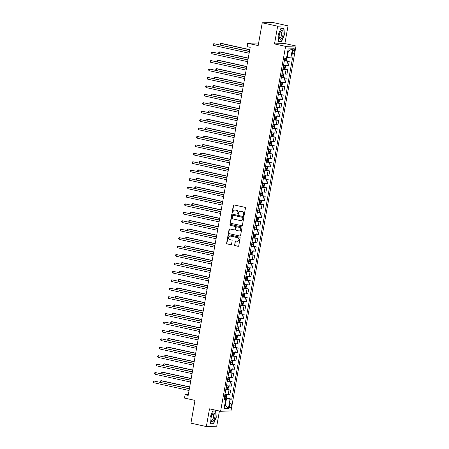 <?xml version="1.0" encoding="UTF-8"?>
<svg xmlns="http://www.w3.org/2000/svg" width="449" height="449" viewBox="0 0 449 449"><rect width="100%" height="100%" fill="white"/><g stroke="black" fill="none" stroke-linecap="round" stroke-linejoin="round"><path stroke-width="0.67" d="M243.689 215.537A0.471 0.432 -92 0 0 244.194 215.166L245.451 208.128A0.673 0.617 -92 0 0 244.963 207.337L234.069 204.935A0.673 0.617 -92 0 0 233.345 205.462L232.094 212.5A0.471 0.432 -92 0 0 232.531 213.062A0.471 0.432 -92 0 0 232.936 212.686L233.098 211.776A2.161 1.976 -92 0 1 235.416 210.081L236.326 210.284A2.161 1.976 -92 0 1 237.88 212.826L237.717 213.741A0.471 0.432 -92 0 0 238.161 214.302A0.471 0.432 -92 0 0 238.565 213.926L238.728 213.017A2.161 1.976 -92 0 1 241.046 211.322L241.949 211.524A2.161 1.976 -92 0 1 243.51 214.066L243.347 214.981A0.471 0.432 -92 0 0 243.689 215.537M231.246 405.559A2.2 0.876 102.4 0 0 230.82 403.438A2.2 0.876 102.4 0 0 229.45 405.621A2.2 0.876 102.4 0 0 229.871 407.737A2.2 0.876 102.4 0 0 231.246 405.559M234.479 244.834A0.673 0.617 -92 0 0 234.967 245.625L238.021 246.299A0.673 0.617 -92 0 0 238.745 245.771L240.136 237.959A0.673 0.617 -92 0 0 239.648 237.162L228.754 234.765A0.673 0.617 -92 0 0 228.03 235.293L226.638 243.105A0.673 0.617 -92 0 0 227.127 243.902L230.82 244.711A0.673 0.617 -92 0 0 231.544 244.183L232.139 240.844A0.673 0.617 -92 0 0 231.65 240.047L229.821 239.643A1.807 1.65 -92 0 1 230.073 236.067A1.807 1.65 -92 0 1 230.449 236.101L237.622 237.678A1.807 1.65 -92 0 1 237.369 241.259A1.807 1.65 -92 0 1 236.993 241.22L235.798 240.961A0.673 0.617 -92 0 0 235.074 241.489L234.76 244.823A0.673 0.617 -92 0 0 235.248 245.62L238.301 246.288A0.673 0.617 -92 0 0 238.301 246.293M277.65 26.205L274.502 43.912L284.891 43.553L288.045 25.846L277.65 26.205L262.238 22.809L258.181 45.574L247.696 43.267L247.096 46.64L250.183 47.319L188.182 395.384L185.1 394.705L184.494 398.078L194.978 400.39L190.926 423.154L206.344 426.55L216.732 426.191L219.432 411.031M274.502 43.912L285.598 46.359L220.594 411.29L209.498 408.843L206.344 426.55M241.691 225.707A0.673 0.617 -92 0 0 242.415 225.179L243.807 217.367A0.673 0.617 -92 0 0 243.319 216.57L232.419 214.173A0.673 0.617 -92 0 0 231.701 214.701L230.309 222.513A0.673 0.617 -92 0 0 230.797 223.31L241.972 225.701L230.797 223.31M241.972 227.665L240.58 235.478A0.673 0.617 -92 0 1 239.856 236.006L228.962 233.603A0.673 0.617 -92 0 1 228.474 232.807L229.069 229.467A0.673 0.617 -92 0 1 229.793 228.934L234.21 229.91A0.673 0.617 -92 0 0 234.934 229.383L235.327 227.16A0.673 0.617 -92 0 0 234.844 226.369L230.242 225.353A0.471 0.432 -92 0 1 230.309 224.416A0.471 0.432 -92 0 1 230.404 224.427L241.483 226.868A0.673 0.617 -92 0 1 241.972 227.665M262.238 22.809L272.627 22.45L288.045 25.846M292.692 50.737L292.422 52.224A2.133 0.847 102.4 0 0 292.838 54.278A2.133 0.847 102.4 0 0 294.168 52.163L294.432 50.681A2.133 0.847 102.4 0 0 294.016 48.627A2.133 0.847 102.4 0 0 292.692 50.737M285.598 46.359L295.992 46L230.988 410.93L220.594 411.29M292.479 48.801L290.857 57.91L287.265 57.405L288.404 50.995L292.479 48.801L288.151 48.952L286.529 58.061L284.829 58.117L224.034 399.436L225.729 399.38L224.158 398.746M225.796 397.859L231.757 399.172L292.552 57.848L290.857 57.91M231.757 399.172L230.056 399.228L228.434 408.337L224.107 408.483L225.729 399.38M258.635 43.025L247.696 43.267M284.891 43.553L295.992 46M188.322 394.592L185.1 394.705M288.404 50.995L287.781 51.018M287.265 57.405L286.67 57.276M224.73 405.004L225.325 405.133L226.464 398.723L224.247 398.235M224.702 405.155L225.325 405.133L228.434 408.337M285.873 60.587L289.24 61.328L284.324 60.957M283.543 65.346L288.46 65.711L289.24 61.328M284.374 69.017L287.742 69.758L282.819 69.393M282.039 73.776L286.962 74.141L287.742 69.758M282.87 77.447L286.238 78.188L281.321 77.823M280.541 82.206L285.457 82.577L286.238 78.188M281.366 85.882L284.733 86.623L279.817 86.253M279.037 90.642L283.953 91.007L284.733 86.623M279.867 94.312L283.235 95.053L278.318 94.688M277.533 99.072L282.455 99.437L283.235 95.053M278.363 102.742L281.731 103.483L276.814 103.118M276.034 107.502L280.951 107.872L281.731 103.483M276.865 111.178L280.232 111.919L275.31 111.548M274.53 115.937L279.452 116.302L280.232 111.919M275.36 119.608L278.728 120.349L273.811 119.984M273.031 124.367L277.948 124.732L278.728 120.349M273.856 128.038L277.224 128.779L272.307 128.414M271.527 132.797L276.444 133.168L277.224 128.779M272.358 136.474L275.725 137.214L270.809 136.844M270.023 141.233L274.945 141.598L275.725 137.214M270.854 144.904L274.221 145.644L269.305 145.28M268.524 149.663L273.441 150.028L274.221 145.644M269.355 153.334L272.723 154.074L267.8 153.71M267.02 158.093L271.937 158.463L272.723 154.074M267.851 161.769L271.218 162.51L266.302 162.14M265.522 166.528L270.438 166.893L271.218 162.51M266.347 170.199L269.714 170.94L264.798 170.575M264.018 174.958L268.934 175.323L269.714 170.94M264.848 178.629L268.216 179.37L263.299 179.005M262.513 183.388L267.436 183.759L268.216 179.37M263.344 187.065L266.712 187.805L261.795 187.435M261.015 191.824L265.931 192.189L266.712 187.805M261.846 195.495L265.213 196.235L260.291 195.871M259.511 200.254L264.427 200.619L265.213 196.235M260.341 203.925L263.709 204.665L258.792 204.301M258.012 208.684L262.929 209.054L263.709 204.665M258.837 212.36L262.205 213.101L257.288 212.731M256.508 217.12L261.425 217.484L262.205 213.101M257.339 220.79L260.706 221.531L255.79 221.166M255.004 225.55L259.926 225.914L260.706 221.531M255.835 229.22L259.202 229.961L254.286 229.596M253.505 233.98L258.422 234.35L259.202 229.961M254.336 237.656L257.704 238.397L252.781 238.026M252.001 242.415L256.918 242.78L257.704 238.397M252.832 246.086L256.199 246.827L251.283 246.462M250.503 250.845L255.419 251.21L256.199 246.827M251.328 254.516L254.695 255.257L249.779 254.892M248.999 259.275L253.915 259.645L254.695 255.257M249.829 262.946L253.197 263.692L248.275 263.322M247.494 267.711L252.417 268.075L253.197 263.692M248.325 271.381L251.693 272.122L246.776 271.757M245.996 276.141L250.912 276.505L251.693 272.122M246.827 279.811L250.194 280.552L245.272 280.187M244.492 284.571L249.408 284.941L250.194 280.552M245.322 288.241L248.69 288.988L243.773 288.617M242.993 293.006L247.91 293.371L248.69 288.988M243.818 296.677L247.186 297.418L242.269 297.053M241.489 301.436L246.406 301.801L247.186 297.418M242.32 305.107L245.687 305.848L240.765 305.483M239.985 309.866L244.907 310.237L245.687 305.848M240.816 313.537L244.183 314.283L239.266 313.913M238.486 318.302L243.403 318.667L244.183 314.283M239.311 321.972L242.684 322.713L237.762 322.348M236.982 326.732L241.899 327.096L242.684 322.713M237.813 330.402L241.18 331.143L236.264 330.778M235.478 335.162L240.4 335.532L241.18 331.143M236.309 338.832L239.676 339.579L234.76 339.208M233.98 343.592L238.896 343.962L239.676 339.579M234.81 347.268L238.178 348.009L233.256 347.644M232.475 352.027L237.398 352.392L238.178 348.009M233.306 355.698L236.674 356.439L231.757 356.074M230.977 360.457L235.893 360.828L236.674 356.439M231.802 364.128L235.175 364.874L230.253 364.504M229.473 368.887L234.389 369.258L235.175 364.874M230.303 372.563L233.671 373.304L228.754 372.939M227.969 377.323L232.891 377.688L233.671 373.304M228.799 380.993L232.167 381.734L227.25 381.369M226.47 385.753L231.387 386.123L232.167 381.734M227.301 389.423L230.668 390.17L225.746 389.799M224.966 394.183L229.888 394.553L230.668 390.17M226.464 398.723L230.056 399.228M278.127 35.073L278.532 41.527L281.663 41.42L284.385 34.854L283.981 28.399L280.849 28.511L278.127 35.073M213.533 423.89L216.255 417.323L215.851 410.869L212.725 410.975L209.997 417.542L210.407 423.996L213.533 423.89L212.624 423.688M280.748 41.218L281.663 41.42M243.93 215.514A0.471 0.432 -92 0 1 243.627 214.97L243.79 214.061A2.161 1.976 -92 0 0 242.236 211.513L241.949 211.524M240.731 211.283A2.161 1.976 -92 0 1 241.326 211.311L242.236 211.513M235.102 210.042A2.161 1.976 -92 0 1 235.697 210.07L236.606 210.272A2.161 1.976 -92 0 1 238.161 212.82L238.004 213.73A0.471 0.432 -92 0 0 238.301 214.274M234.069 204.935A0.673 0.617 -92 0 0 233.626 205.451L232.374 212.489A0.471 0.432 -92 0 0 232.672 213.034M232.419 214.173A0.673 0.617 -92 0 0 231.981 214.689L230.59 222.502A0.673 0.617 -92 0 0 231.078 223.299M242.825 217.911A0.471 0.432 -92 0 0 242.488 217.35L232.924 215.245A0.471 0.432 -92 0 0 232.419 215.615L232.245 216.575A2.161 1.976 -92 0 0 233.806 219.118L240.344 220.56A2.161 1.976 -92 0 0 242.656 218.871L243.111 217.9A0.471 0.432 -92 0 0 242.769 217.344L242.488 217.35M233.009 215.239A0.471 0.432 -92 0 1 233.205 215.234L242.769 217.344M240.933 220.594A2.161 1.976 -92 0 0 242.937 218.859L242.656 218.871M243.111 217.9L242.937 218.859M239.856 236.006L228.962 233.603M229.793 228.934A0.673 0.617 -92 0 0 229.349 229.456L228.754 232.801A0.673 0.617 -92 0 0 229.243 233.592M234.49 229.899A0.673 0.617 -92 0 0 235.214 229.372L235.607 227.155A0.673 0.617 -92 0 0 235.124 226.358L230.242 225.353M230.455 224.438A0.471 0.432 -92 0 0 230.522 225.342M238.795 230.921A1.807 1.65 -92 0 0 240.754 229.299A1.807 1.65 -92 0 0 239.429 227.379L236.898 226.818A0.673 0.617 -92 0 0 236.174 227.351L235.781 229.568A0.673 0.617 -92 0 0 236.269 230.365L238.795 230.921M239.311 230.943A1.807 1.65 -92 0 0 239.71 227.368L239.429 227.379M237.179 226.812L236.898 226.818A0.673 0.617 -92 0 1 237.179 226.812L239.71 227.368M235.798 240.961A0.673 0.617 -92 0 0 235.355 241.478L234.76 244.823M237.51 241.248A1.807 1.65 -92 0 0 237.903 237.673L237.622 237.678M230.214 236.067A1.807 1.65 -92 0 1 230.73 236.09L237.903 237.673M228.754 234.765A0.673 0.617 -92 0 0 228.311 235.282L226.919 243.094A0.673 0.617 -92 0 0 227.407 243.891L230.82 244.711M286.658 57.32L287.029 57.865L286.67 59.891L285.991 60.587L284.425 60.407M249.767 49.648L221.61 43.446L220.908 43.469L220.633 45.023M284.649 59.128L285.929 59.296L286.075 58.482L284.795 58.319M285.188 58.291L285.042 59.1L284.666 59.044M249.734 49.822L220.908 43.469L220.229 43.794L220.487 44.99M249.459 51.371L213.887 43.716L249.431 51.545M213.589 45.4L213.09 44.709L213.208 44.036L213.887 43.716L213.589 45.4L249.128 53.229M282.921 68.837L284.486 69.017L285.171 68.321L285.53 66.3L285.087 65.644L283.521 65.47M285.087 65.644L284.644 65.548M284.166 65.464L283.538 65.386M248.263 58.084L220.111 51.876L219.409 51.904L219.134 53.453M283.151 67.558L284.43 67.726L284.571 66.918L283.291 66.749M283.684 66.721L283.543 67.53L283.162 67.473M248.235 58.252L219.409 51.904L218.725 52.224L218.983 53.42M281.416 77.273L282.988 77.447L283.667 76.757L284.026 74.73L283.6 74.091L282.017 73.9M283.005 77.43L283.6 74.091L283.145 73.978M282.662 73.894L282.034 73.816M246.759 66.514L218.607 60.312L217.905 60.334L217.63 61.883M281.646 75.988L282.926 76.156L283.072 75.348L281.792 75.179M282.185 75.151L282.039 75.96L281.663 75.909M246.731 66.688L217.905 60.334L217.226 60.654L217.484 61.85M279.918 85.703L281.484 85.882L282.163 85.187L282.528 83.16L282.084 82.509L280.518 82.33M282.084 82.509L281.641 82.408M281.158 82.33L280.53 82.246M245.261 74.944L217.108 68.742L216.407 68.764L216.126 70.319M280.142 84.423L281.428 84.592L281.568 83.778L280.288 83.615M280.681 83.587L280.535 84.395L280.159 84.339M245.227 75.118L216.407 68.764L215.722 69.09L215.98 70.285M247.955 59.801L212.388 52.146L247.927 59.975M212.085 53.829L211.586 53.145L211.703 52.466L212.388 52.146L212.085 53.829L247.624 61.665M246.456 68.237L210.884 60.576L246.422 68.405M210.587 62.265L210.081 61.575L210.205 60.901L210.884 60.576L210.587 62.265L246.125 70.095M244.952 76.667L209.386 69.011L244.924 76.841M209.082 70.695L208.583 70.005L208.701 69.331L209.386 69.011L209.082 70.695L244.621 78.524M278.414 94.133L279.98 94.312L280.664 93.617L281.023 91.596L280.58 90.939L279.014 90.76M280.58 90.939L280.142 90.844M279.66 90.76L279.031 90.681M243.756 83.379L215.604 77.172L214.903 77.2L214.628 78.749M278.644 92.853L279.923 93.022L280.069 92.213L278.784 92.045M279.183 92.017L279.037 92.825L278.655 92.769M243.728 83.548L214.903 77.2L214.224 77.52L214.482 78.715M243.453 85.097L207.881 77.441L243.42 85.271M207.584 79.125L207.079 78.44L207.202 77.761L207.881 77.441L207.584 79.125L243.122 86.96M281.371 38.704A4.473 1.779 102.4 0 0 283.106 32.693A4.473 1.779 102.4 0 0 280.894 31.172A4.473 1.779 102.4 0 0 280.468 31.761A4.473 1.779 102.4 0 0 279.194 37.536A4.473 1.779 102.4 0 0 281.371 38.704M279.149 36.97A3.064 1.218 102.4 0 0 279.744 37.767A3.064 1.218 102.4 0 0 280.563 37.357A3.064 1.218 102.4 0 0 281.736 34.107A3.064 1.218 102.4 0 0 281.063 31.784A3.064 1.218 102.4 0 0 280.243 32.199A3.064 1.218 102.4 0 0 280.187 32.261M280.782 28.68L283.774 28.579L284.166 34.831L281.523 41.19L278.52 41.297M283.106 28.433L283.774 28.579M211.182 417.469A4.473 1.779 102.4 0 0 211.064 420.006A4.473 1.779 102.4 0 0 212.82 421.56A4.473 1.779 102.4 0 0 214.83 417.34A4.473 1.779 102.4 0 0 214.454 413.361A4.473 1.779 102.4 0 0 212.338 414.231A4.473 1.779 102.4 0 0 211.182 417.469M211.024 419.439A3.064 1.218 102.4 0 0 211.614 420.236A3.064 1.218 102.4 0 0 213.528 417.2A3.064 1.218 102.4 0 0 212.933 414.253A3.064 1.218 102.4 0 0 212.063 414.73M214.981 410.897L215.643 411.048L216.036 417.301L213.398 423.66L210.39 423.766M212.652 411.149L215.643 411.048M276.915 102.568L278.481 102.742L279.16 102.052L279.519 100.026L279.082 99.369L277.516 99.195M279.082 99.369L278.638 99.274M278.156 99.19L277.527 99.111M242.258 91.809L214.1 85.607L213.398 85.63L213.123 87.179M277.14 101.283L278.419 101.452L278.565 100.643L277.286 100.475M277.678 100.447L277.533 101.255L277.156 101.205M242.224 91.983L213.398 85.63L212.719 85.95L212.978 87.145M275.411 110.998L276.977 111.178L277.662 110.482L278.021 108.456L277.577 107.805L276.012 107.625M277.577 107.805L277.134 107.704M276.657 107.625L276.028 107.541M240.754 100.239L212.602 94.037L211.9 94.06L211.625 95.615M275.641 109.719L276.921 109.887L277.061 109.073L275.781 108.911M276.174 108.883L276.034 109.691L275.652 109.635M240.726 100.413L211.9 94.06L211.215 94.385L211.473 95.581M273.907 119.428L275.473 119.608L276.157 118.912L276.517 116.892L276.079 116.235L274.507 116.055M276.079 116.235L275.635 116.139M275.153 116.055L274.524 115.977M239.25 108.675L211.097 102.467L210.396 102.495L210.121 104.045M274.137 118.149L275.417 118.317L275.563 117.509L274.283 117.341M274.676 117.312L274.53 118.121L274.154 118.065M239.222 108.843L210.396 102.495L209.717 102.815L209.975 104.011M272.408 127.864L273.974 128.038L274.653 127.348L275.018 125.322L274.575 124.665L273.009 124.491M274.575 124.665L274.131 124.569M273.649 124.485L273.02 124.407M237.751 117.105L209.599 110.903L208.897 110.925L208.617 112.475M272.633 126.579L273.912 126.747L274.058 125.939L272.779 125.771M273.172 125.742L273.026 126.551L272.65 126.5M237.717 117.279L208.897 110.925L208.213 111.245L208.471 112.441M270.904 136.294L272.47 136.474L273.155 135.778L273.514 133.751L273.071 133.1L271.505 132.921M273.071 133.1L272.633 132.999M272.15 132.921L271.522 132.837M236.247 125.535L208.095 119.333L207.393 119.355L207.118 120.91M271.134 135.014L272.414 135.183L272.56 134.369L271.275 134.206M271.667 134.178L271.527 134.986L271.145 134.93M236.219 125.709L207.393 119.355L206.714 119.681L206.972 120.876M241.949 93.532L206.377 85.871L241.916 93.701M206.08 87.561L205.58 86.87L205.698 86.197L206.377 85.871L206.08 87.561L241.618 95.39M240.445 101.962L204.879 94.307L240.417 102.136M204.576 95.991L204.076 95.3L204.194 94.627L204.879 94.307L204.576 95.991L240.114 103.82M238.947 110.392L203.375 102.737L238.913 110.566M203.077 104.421L202.572 103.736L202.695 103.057L203.375 102.737L203.077 104.421L238.615 112.256M237.442 118.828L201.876 111.167L237.414 118.996M201.573 112.856L201.073 112.166L201.191 111.492L201.876 111.167L201.573 112.856L237.111 120.686M235.944 127.258L200.372 119.602L235.91 127.432M200.069 121.286L199.569 120.596L199.693 119.922L200.372 119.602L200.069 121.286L235.613 129.116M269.4 144.724L270.971 144.904L271.651 144.208L272.01 142.187L271.572 141.53L270.006 141.351M271.572 141.53L271.129 141.435M270.646 141.351L270.017 141.272M234.748 133.97L206.591 127.763L205.889 127.791L205.614 129.34M269.63 143.444L270.91 143.613L271.056 142.804L269.776 142.636M270.169 142.608L270.023 143.416L269.647 143.36M234.715 134.139L205.889 127.791L205.21 128.111L205.468 129.306M234.44 135.688L198.868 128.032L234.406 135.862M198.57 129.716L198.071 129.031L198.189 128.352L198.868 128.032L198.57 129.716L234.109 137.551M267.901 153.16L269.467 153.334L270.152 152.643L270.511 150.617L270.079 149.977L268.502 149.786M269.484 153.317L270.079 149.977L269.625 149.865M269.147 149.781L268.519 149.702M233.244 142.4L205.092 136.199L204.39 136.221L204.11 137.77M268.132 151.874L269.411 152.043L269.552 151.234L268.272 151.066M268.665 151.038L268.524 151.846L268.143 151.796M233.216 142.574L204.39 136.221L203.706 136.541L203.964 137.736M232.936 144.123L197.369 136.462L232.908 144.292M197.066 138.152L196.567 137.461L196.684 136.788L197.369 136.462L197.066 138.152L232.604 145.981M266.397 161.589L267.963 161.769L268.648 161.073L269.007 159.047L268.564 158.396L266.998 158.216M268.564 158.396L268.126 158.295M267.643 158.216L267.015 158.132M231.74 150.83L203.588 144.629L202.886 144.651L202.611 146.206M266.627 160.31L267.907 160.478L268.053 159.664L266.773 159.496M267.166 159.474L267.02 160.282L266.644 160.226M231.712 151.004L202.886 144.651L202.207 144.976L202.465 146.172M231.437 152.553L195.865 144.898L231.403 152.727M195.568 146.582L195.062 145.891L195.186 145.218L195.865 144.898L195.568 146.582L231.106 154.411M264.899 170.019L266.465 170.199L267.144 169.503L267.509 167.483L267.076 166.843L265.499 166.646M266.482 170.182L267.076 166.843L266.622 166.731M266.139 166.646L265.511 166.568M230.242 159.266L202.089 153.058L201.382 153.087L201.107 154.636M265.123 168.74L266.403 168.908L266.549 168.1L265.269 167.932M265.662 167.904L265.516 168.712L265.14 168.656M230.208 159.434L201.382 153.087L200.703 153.406L200.961 154.602M229.933 160.983L194.366 153.328L229.905 161.157M194.063 155.012L193.564 154.327L193.682 153.648L194.366 153.328L194.063 155.012L229.602 162.847M263.395 178.455L264.961 178.629L265.645 177.939L266.004 175.913L265.561 175.256L263.995 175.082M265.561 175.256L265.123 175.161M264.641 175.076L264.012 174.998M228.737 167.696L200.585 161.494L199.884 161.517L199.609 163.066M263.625 177.17L264.904 177.338L265.05 176.53L263.765 176.362M264.158 176.334L264.018 177.142L263.636 177.091M228.709 167.87L199.884 161.517L199.204 161.836L199.463 163.032M228.434 169.419L192.862 161.758L228.401 169.587M192.559 163.447L192.06 162.757L192.183 162.083L192.862 161.758L192.559 163.447L228.103 171.277M261.89 186.885L263.462 187.065L264.141 186.369L264.5 184.343L264.074 183.708L262.491 183.512M263.479 187.048L264.074 183.708L263.619 183.59M263.136 183.512L262.508 183.428M227.239 176.126L199.081 169.924L198.379 169.947L198.104 171.501M262.121 185.605L263.4 185.774L263.546 184.96L262.267 184.792M262.659 184.769L262.513 185.577L262.137 185.521M227.205 176.3L198.379 169.947L197.7 170.272L197.958 171.467M226.93 177.849L191.358 170.193L226.897 178.023M191.061 171.877L190.561 171.187L190.679 170.513L191.358 170.193L191.061 171.877L226.599 179.707M260.392 195.315L261.958 195.495L262.643 194.799L263.002 192.778L262.558 192.121L260.992 191.942M262.558 192.121L262.115 192.026M261.632 191.942L261.009 191.863M225.735 184.561L197.582 178.354L196.881 178.382L196.6 179.931M260.622 194.035L261.902 194.204L262.042 193.396L260.762 193.227M261.155 193.199L261.015 194.007L260.633 193.951M225.701 184.73L196.881 178.382L196.196 178.702L196.454 179.897M258.888 203.751L260.454 203.925L261.138 203.234L261.498 201.208L261.065 200.568L259.488 200.377M260.476 203.908L261.065 200.568L260.616 200.456M260.134 200.372L259.505 200.293M224.231 192.991L196.078 186.79L195.377 186.812L195.102 188.361M259.118 202.465L260.398 202.634L260.543 201.826L259.264 201.657M259.657 201.629L259.511 202.437L259.135 202.387M224.203 193.165L195.377 186.812L194.698 187.132L194.956 188.327M257.389 212.181L258.955 212.36L259.634 211.664L259.999 209.638L259.556 208.987L257.99 208.807M259.556 208.987L259.112 208.886M258.63 208.807L258.001 208.723M222.732 201.421L194.58 195.22L193.873 195.242L193.598 196.797M257.614 210.901L258.893 211.069L259.039 210.255L257.76 210.087M258.153 210.065L258.007 210.873L257.631 210.817M222.698 201.595L193.873 195.242L193.193 195.568L193.452 196.763M255.885 220.611L257.451 220.79L258.136 220.094L258.495 218.074L258.063 217.434L256.486 217.237M257.468 220.773L258.063 217.434L257.614 217.322M257.131 217.237L256.502 217.159M221.228 209.857L193.076 203.65L192.374 203.678L192.099 205.227M256.115 219.331L257.395 219.499L257.541 218.691L256.256 218.523M256.648 218.495L256.508 219.303L256.126 219.247M221.2 210.025L192.374 203.678L191.689 203.998L191.953 205.193M254.381 229.046L255.952 229.22L256.632 228.53L256.991 226.504L256.553 225.847L254.981 225.673M256.553 225.847L256.11 225.752M255.627 225.667L254.998 225.589M219.729 218.287L191.571 212.085L190.87 212.108L190.595 213.657M254.611 227.761L255.891 227.929L256.037 227.121L254.757 226.953M255.15 226.925L255.004 227.733L254.628 227.682M219.696 218.461L190.87 212.108L190.191 212.428L190.449 213.623M252.882 237.476L254.448 237.656L255.133 236.96L255.492 234.934L255.06 234.299L253.483 234.103M254.465 237.639L255.06 234.299L254.605 234.182M254.123 234.103L253.5 234.019M218.225 226.717L190.073 220.515L189.371 220.538L189.091 222.092M253.107 236.196L254.392 236.365L254.532 235.551L253.253 235.383M253.646 235.36L253.505 236.168L253.124 236.112M218.192 226.891L189.371 220.538L188.687 220.863L188.945 222.059M251.378 245.906L252.944 246.086L253.629 245.39L253.988 243.369L253.545 242.713L251.979 242.533M253.545 242.713L253.107 242.617M252.624 242.533L251.996 242.454M216.721 235.147L188.569 228.945L187.867 228.973L187.592 230.522M251.608 244.626L252.888 244.795L253.034 243.987L251.754 243.818M252.147 243.79L252.001 244.598L251.625 244.542M216.693 235.321L187.867 228.973L187.188 229.293L187.446 230.489M249.88 254.342L251.446 254.516L252.125 253.825L252.49 251.799L252.046 251.143L250.48 250.969M252.046 251.143L251.603 251.047M251.12 250.963L250.491 250.884M215.223 243.583L187.07 237.381L186.363 237.403L186.088 238.952M250.104 253.056L251.384 253.225L251.53 252.417L250.25 252.248M250.643 252.22L250.497 253.028L250.121 252.978M215.189 243.756L186.363 237.403L185.684 237.723L185.942 238.919M248.376 262.772L249.941 262.951L250.626 262.255L250.985 260.229L250.542 259.578L248.976 259.399M250.542 259.578L250.104 259.477M249.622 259.399L248.993 259.314M213.718 252.012L185.566 245.811L184.865 245.833L184.59 247.382M248.606 261.492L249.885 261.66L250.026 260.847L248.746 260.678M249.139 260.656L248.999 261.464L248.617 261.408M213.69 252.186L184.865 245.833L184.18 246.159L184.444 247.354M246.871 271.202L248.443 271.381L249.122 270.685L249.481 268.665L249.043 268.008L247.472 267.829M249.043 268.008L248.6 267.913M248.117 267.829L247.489 267.75M212.22 260.442L184.062 254.241L183.36 254.269L183.085 255.818M247.102 269.922L248.381 270.09L248.527 269.282L247.247 269.114M247.64 269.086L247.494 269.894L247.118 269.838M212.186 260.616L183.36 254.269L182.681 254.589L182.939 255.784M245.373 279.637L246.939 279.811L247.624 279.121L247.983 277.095L247.551 276.455L245.973 276.264M246.956 279.794L247.551 276.455L247.096 276.343M246.613 276.258L245.985 276.18M210.716 268.878L182.563 262.676L181.862 262.699L181.581 264.248M245.597 278.352L246.883 278.52L247.023 277.712L245.743 277.544M246.136 277.516L245.99 278.324L245.614 278.268M210.682 269.052L181.862 262.699L181.177 263.019L181.435 264.214M243.869 288.067L245.435 288.247L246.119 287.551L246.479 285.525L246.035 284.874L244.469 284.694M246.035 284.874L245.597 284.773M245.115 284.694L244.486 284.61M209.212 277.308L181.059 271.106L180.358 271.129L180.083 272.678M244.099 286.788L245.379 286.956L245.524 286.142L244.245 285.974M244.638 285.951L244.492 286.759L244.116 286.703M209.183 277.482L180.358 271.129L179.679 271.454L179.937 272.65M242.37 296.497L243.936 296.677L244.615 295.981L244.98 293.96L244.548 293.32L242.971 293.124M243.953 296.66L244.548 293.32L244.093 293.208M243.611 293.124L242.982 293.045M207.713 285.738L179.555 279.536L178.854 279.564L178.579 281.113M242.595 295.218L243.874 295.386L244.02 294.578L242.741 294.409M243.133 294.381L242.988 295.189L242.612 295.133M207.679 285.912L178.854 279.564L178.174 279.884L178.433 281.08M240.866 304.933L242.432 305.107L243.117 304.416L243.476 302.39L243.032 301.734L241.467 301.56M243.032 301.734L242.595 301.638M242.112 301.554L241.483 301.475M206.209 294.174L178.057 287.972L177.355 287.994L177.08 289.543M241.096 303.647L242.376 303.816L242.516 303.008L241.236 302.839M241.629 302.811L241.489 303.619L241.107 303.563M206.181 294.342L177.355 287.994L176.67 288.314L176.928 289.51M239.362 313.363L240.933 313.542L241.613 312.846L241.972 310.82L241.545 310.186L239.962 309.99M240.95 313.525L241.545 310.186L241.091 310.068M240.608 309.984L239.979 309.905M204.705 302.604L176.552 296.402L175.851 296.424L175.576 297.973M239.592 312.083L240.872 312.251L241.018 311.438L239.738 311.269M240.131 311.241L239.985 312.055L239.609 311.999M204.677 302.778L175.851 296.424L175.172 296.75L175.43 297.945M237.863 321.793L239.429 321.972L240.108 321.276L240.473 319.256L240.03 318.599L238.464 318.42M240.03 318.599L239.586 318.504M239.104 318.42L238.475 318.341M203.206 311.034L175.054 304.832L174.352 304.86L174.072 306.409M238.088 320.513L239.373 320.681L239.513 319.873L238.234 319.705M238.627 319.677L238.481 320.485L238.105 320.429M203.173 311.208L174.352 304.86L173.668 305.18L173.926 306.375M236.359 330.228L237.925 330.402L238.61 329.712L238.969 327.686L238.537 327.046L236.96 326.855M237.942 330.385L238.537 327.046L238.088 326.934M237.605 326.85L236.977 326.771M201.702 319.469L173.55 313.267L172.848 313.29L172.573 314.839M236.589 328.943L237.869 329.111L238.015 328.303L236.735 328.135M237.128 328.107L236.982 328.915L236.601 328.859M201.674 319.637L172.848 313.29L172.169 313.61L172.427 314.805M234.861 338.658L236.427 338.838L237.106 338.142L237.465 336.116L237.027 335.465L235.461 335.285M237.027 335.465L236.584 335.364M236.101 335.28L235.472 335.201M200.203 327.899L172.046 321.697L171.344 321.72L171.069 323.269M235.085 337.379L236.365 337.547L236.511 336.733L235.231 336.565M235.624 336.537L235.478 337.351L235.102 337.294M200.17 328.073L171.344 321.72L170.665 322.045L170.923 323.241M225.426 186.279L189.86 178.623L225.398 186.453M189.557 180.307L189.057 179.622L189.175 178.943L189.86 178.623L189.557 180.307L225.095 188.142M223.928 194.714L188.356 187.053L223.894 194.883M188.058 188.743L187.553 188.052L187.676 187.379L188.356 187.053L188.058 188.743L223.596 196.572M222.423 203.144L186.857 195.489L222.395 203.318M186.554 197.173L186.054 196.482L186.172 195.809L186.857 195.489L186.554 197.173L222.092 205.002M220.919 211.574L185.353 203.919L220.891 211.748M185.05 205.603L184.55 204.918L184.674 204.239L185.353 203.919L185.05 205.603L220.588 213.438M219.421 220.01L183.849 212.349L219.387 220.178M183.551 214.038L183.052 213.348L183.17 212.674L183.849 212.349L183.551 214.038L219.09 221.868M217.917 228.44L182.35 220.785L217.888 228.614M182.047 222.468L181.548 221.778L181.665 221.104L182.35 220.785L182.047 222.468L217.585 230.298M216.418 236.87L180.846 229.214L216.384 237.044M180.549 230.898L180.043 230.214L180.167 229.534L180.846 229.214L180.549 230.898L216.087 238.733M214.914 245.306L179.347 237.644L214.886 245.474M179.044 239.334L178.545 238.644L178.663 237.97L179.347 237.644L179.044 239.334L214.583 247.163M213.41 253.736L177.843 246.08L213.382 253.91M177.54 247.764L177.041 247.073L177.164 246.4L177.843 246.08L177.54 247.764L213.079 255.593M211.911 262.165L176.339 254.51L211.877 262.339M176.042 256.194L175.542 255.509L175.66 254.83L176.339 254.51L176.042 256.194L211.58 264.029M210.407 270.601L174.841 262.94L210.379 270.769M174.538 264.629L174.038 263.939L174.156 263.266L174.841 262.94L174.538 264.629L210.076 272.459M208.908 279.031L173.336 271.376L208.875 279.205M173.039 273.059L172.534 272.369L172.657 271.696L173.336 271.376L173.039 273.059L208.577 280.889M207.404 287.461L171.832 279.806L207.376 287.635M171.535 281.489L171.035 280.805L171.153 280.125L171.832 279.806L171.535 281.489L207.073 289.324M205.9 295.897L170.334 288.236L205.872 296.065M170.031 289.925L169.531 289.235L169.655 288.561L170.334 288.236L170.031 289.925L205.569 297.754M204.402 304.327L168.83 296.671L204.368 304.501M168.532 298.355L168.033 297.665L168.151 296.991L168.83 296.671L168.532 298.355L204.071 306.184M202.897 312.757L167.331 305.101L202.869 312.931M167.028 306.785L166.528 306.095L166.646 305.421L167.331 305.101L167.028 306.785L202.566 314.62M201.399 321.192L165.827 313.531L201.365 321.361M165.529 315.22L165.024 314.53L165.148 313.857L165.827 313.531L165.529 315.22L201.068 323.05M199.895 329.622L164.323 321.967L199.867 329.796M164.025 323.65L163.526 322.96L163.644 322.287L164.323 321.967L164.025 323.65L199.564 331.48M233.357 347.088L234.922 347.268L235.607 346.572L235.966 344.551L235.534 343.912L233.957 343.715M234.939 347.251L235.534 343.912L235.085 343.799M234.603 343.715L233.974 343.637M198.699 336.329L170.547 330.127L169.845 330.155L169.57 331.704M233.587 345.809L234.866 345.977L235.007 345.169L233.727 345M234.12 344.972L233.98 345.781L233.598 345.724M198.671 336.503L169.845 330.155L169.161 330.475L169.419 331.671M198.391 338.052L162.824 330.397L198.363 338.226M162.521 332.08L162.022 331.39L162.14 330.717L162.824 330.397L162.521 332.08L198.06 339.915M231.852 355.524L233.424 355.698L234.103 355.007L234.462 352.981L234.024 352.325L232.453 352.151M234.024 352.325L233.581 352.229M233.098 352.145L232.47 352.067M197.195 344.765L169.043 338.563L168.341 338.585L168.066 340.134M232.082 354.239L233.362 354.407L233.508 353.599L232.228 353.43M232.621 353.402L232.475 354.21L232.099 354.154M197.167 344.933L168.341 338.585L167.662 338.905L167.92 340.101M196.892 346.488L161.32 338.827L196.858 346.656M161.023 340.516L160.518 339.826L160.641 339.152L161.32 338.827L161.023 340.516L196.561 348.345M230.354 363.954L231.92 364.133L232.599 363.437L232.964 361.411L232.531 360.777L230.954 360.581M231.937 364.111L232.531 360.777L232.077 360.659M231.594 360.575L230.966 360.496M195.697 353.195L167.544 346.993L166.843 347.015L166.562 348.564M230.578 362.674L231.864 362.843L232.004 362.029L230.724 361.86M231.117 361.832L230.971 362.646L230.595 362.59M195.663 353.369L166.843 347.015L166.158 347.341L166.416 348.536M195.388 354.918L159.822 347.262L195.36 355.092M159.518 348.946L159.019 348.256L159.137 347.582L159.822 347.262L159.518 348.946L195.057 356.775M228.85 372.384L230.416 372.563L231.1 371.867L231.459 369.847L231.016 369.19L229.45 369.011M231.016 369.19L230.578 369.095M230.096 369.011L229.467 368.932M194.192 361.625L166.04 355.423L165.339 355.451L165.064 357M229.08 371.104L230.359 371.272L230.505 370.464L229.22 370.296M229.619 370.268L229.473 371.076L229.091 371.02M194.164 361.799L165.339 355.451L164.66 355.771L164.918 356.966M193.889 363.348L158.317 355.692L193.856 363.522M158.02 357.376L157.515 356.686L157.638 356.012L158.317 355.692L158.02 357.376L193.558 365.211M227.351 380.819L228.917 380.993L229.596 380.303L229.955 378.277L229.518 377.62L227.952 377.446M229.518 377.62L229.074 377.525M228.592 377.441L227.963 377.362M192.694 370.06L164.536 363.858L163.834 363.881L163.559 365.43M227.576 379.534L228.855 379.702L229.001 378.894L227.722 378.726M228.114 378.698L227.969 379.506L227.592 379.45M192.66 370.229L163.834 363.881L163.155 364.201L163.414 365.396M192.385 371.783L156.813 364.122L192.357 371.952M156.516 365.812L156.016 365.121L156.134 364.448L156.813 364.122L156.516 365.812L192.054 373.641M225.847 389.249L227.413 389.429L228.098 388.733L228.457 386.707L228.013 386.056L226.448 385.876M228.013 386.056L227.57 385.955M227.093 385.871L226.464 385.792M191.19 378.49L163.038 372.288L162.336 372.311L162.061 373.86M226.077 387.97L227.357 388.138L227.497 387.324L226.217 387.156M226.61 387.128L226.47 387.942L226.088 387.885M191.162 378.664L162.336 372.311L161.651 372.636L161.909 373.832M190.881 380.213L155.315 372.558L190.853 380.387M155.012 374.241L154.512 373.551L154.63 372.878L155.315 372.558L155.012 374.241L190.55 382.071M224.343 397.679L225.909 397.859L226.593 397.163L226.953 395.142L226.515 394.486L224.943 394.306M226.515 394.486L226.072 394.39M225.589 394.306L224.96 394.228M189.686 386.92L161.533 380.718L160.832 380.746L160.557 382.295M224.573 396.4L225.853 396.568L225.999 395.76L224.719 395.591M225.112 395.563L224.966 396.372L224.59 396.315M189.658 387.094L160.832 380.746L160.153 381.066L160.411 382.262M189.383 388.643L153.811 380.988L189.349 388.817M153.513 382.671L153.008 381.981L153.131 381.308L153.811 380.988L153.513 382.671L189.051 390.507M286.759 65.767L287.545 61.384M285.261 74.203L286.041 69.82M283.757 82.633L284.537 78.249M282.258 91.063L283.038 86.679M280.754 99.498L281.534 95.115M279.25 107.928L280.036 103.545M277.751 116.358L278.532 111.975M276.247 124.794L277.027 120.411M274.749 133.224L275.529 128.841M273.245 141.654L274.025 137.271M271.74 150.089L272.526 145.706M270.242 158.519L271.022 154.136M268.738 166.949L269.518 162.566M267.239 175.385L268.019 171.002M265.735 183.815L266.515 179.432M264.231 192.245L265.017 187.862M262.732 200.681L263.512 196.297M261.228 209.111L262.008 204.727M259.73 217.541L260.51 213.157M258.226 225.976L259.006 221.593M256.721 234.406L257.502 230.023M255.223 242.836L256.003 238.453M253.719 251.272L254.499 246.888M252.22 259.702L253 255.318M250.716 268.132L251.496 263.748M249.212 276.567L249.992 272.184M247.713 284.997L248.493 280.614M246.209 293.427L246.989 289.044M244.705 301.863L245.491 297.479M243.206 310.293L243.987 305.909M241.702 318.723L242.482 314.339M240.204 327.158L240.984 322.775M238.7 335.588L239.48 331.205M237.195 344.018L237.981 339.635M235.697 352.454L236.477 348.07M234.193 360.884L234.973 356.5M232.694 369.314L233.474 364.93M231.19 377.749L231.97 373.36M229.686 386.179L230.472 381.796M228.187 394.609L228.968 390.226M292.782 50.316L294.432 50.681M292.501 51.798L294.168 52.163M243.79 214.061L243.51 214.066M241.326 211.311L241.046 211.322M238.004 213.73L237.717 213.741M238.161 212.82L237.88 212.826M236.606 210.272L236.326 210.284M235.697 210.07L235.416 210.081M232.374 212.489L232.094 212.5M233.626 205.451L233.345 205.462M243.627 214.97L243.347 214.981M230.59 222.502L230.309 222.513M231.981 214.689L231.701 214.701M233.205 215.234L232.924 215.245M228.754 232.801L228.474 232.807M229.349 229.456L229.069 229.467M235.214 229.372L234.934 229.383M235.607 227.155L235.327 227.16M235.124 226.358L234.844 226.369M235.355 241.478L235.074 241.489M230.73 236.09L230.449 236.101M227.407 243.891L227.127 243.902M226.919 243.094L226.638 243.105M228.311 235.282L228.03 235.293M238.301 246.288L238.021 246.299M235.248 245.62L234.967 245.625M286.007 60.57L286.451 58.061M284.644 60.441L284.874 59.161M285.042 59.1L285.929 59.296M284.503 69L285.098 65.661M283.515 66.783L283.74 65.503M283.139 68.877L283.37 67.591M283.543 67.53L284.43 67.726M282.011 75.219L282.241 73.933M281.641 77.307L281.865 76.027M282.039 75.96L282.926 76.156M281.501 85.866L282.095 82.526M280.513 83.649L280.737 82.369M280.137 85.737L280.367 84.457M280.535 84.395L281.428 84.592M279.996 94.296L280.591 90.956M279.009 92.079L279.239 90.799M278.638 94.172L278.863 92.887M279.037 92.825L279.923 93.022M278.498 102.726L279.093 99.386M277.504 100.514L277.735 99.229M277.134 102.602L277.364 101.322M277.533 101.255L278.419 101.452M276.994 111.161L277.589 107.822M276.006 108.944L276.23 107.665M275.63 111.032L275.86 109.752M276.034 109.691L276.921 109.887M275.495 119.591L276.09 116.252M274.502 117.374L274.732 116.095M274.131 119.468L274.356 118.182M274.53 118.121L275.417 118.317M273.991 128.021L274.586 124.682M272.998 125.81L273.228 124.525M272.627 127.898L272.857 126.618M273.026 126.551L273.912 126.747M272.487 136.457L273.082 133.117M271.499 134.24L271.729 132.96M271.129 136.328L271.353 135.048M271.527 134.986L272.414 135.183M270.988 144.887L271.583 141.547M269.995 142.67L270.225 141.39M269.625 144.763L269.855 143.478M270.023 143.416L270.91 143.613M268.496 151.105L268.721 149.82M268.12 153.193L268.35 151.914M268.524 151.846L269.411 152.043M267.986 161.752L268.581 158.413M266.992 159.535L267.222 158.256M266.622 161.623L266.846 160.344M267.02 160.282L267.907 160.478M265.488 167.965L265.718 166.686M265.118 170.059L265.348 168.773M265.516 168.712L266.403 168.908M264.977 178.612L265.572 175.273M263.99 176.401L264.22 175.116M263.614 178.489L263.844 177.209M264.018 177.142L264.904 177.338M262.485 184.831L262.716 183.551M262.115 186.919L262.345 185.639M262.513 185.577L263.4 185.774M261.975 195.478L262.57 192.138M260.987 193.261L261.211 191.981M260.611 195.354L260.841 194.069M261.015 194.007L261.902 194.204M259.483 201.696L259.713 200.411M259.112 203.784L259.337 202.505M259.511 202.437L260.398 202.634M258.972 212.343L259.567 209.004M257.979 210.126L258.209 208.841M257.608 212.214L257.838 210.935M258.007 210.873L258.893 211.069M256.48 218.556L256.705 217.277M256.104 220.65L256.334 219.365M256.508 219.303L257.395 219.499M255.969 229.203L256.564 225.864M254.976 226.992L255.206 225.707M254.605 229.08L254.836 227.8M255.004 227.733L255.891 227.929M253.477 235.422L253.702 234.137M253.101 237.51L253.331 236.23M253.505 236.168L254.392 236.365M252.961 246.069L253.556 242.729M251.973 243.852L252.203 242.572M251.603 245.945L251.827 244.66M252.001 244.598L252.888 244.795M251.462 254.499L252.057 251.159M250.469 252.287L250.699 251.002M250.099 254.375L250.329 253.096M250.497 253.028L251.384 253.225M249.958 262.934L250.553 259.595M248.971 260.717L249.195 259.432M248.594 262.805L248.825 261.526M248.999 261.464L249.885 261.66M248.46 271.364L249.055 268.025M247.466 269.147L247.696 267.868M247.096 271.241L247.32 269.956M247.494 269.894L248.381 270.09M245.968 277.577L246.192 276.298M245.592 279.671L245.822 278.391M245.99 278.324L246.883 278.52M245.451 288.23L246.046 284.891M244.464 286.013L244.694 284.728M244.093 288.101L244.318 286.821M244.492 286.759L245.379 286.956M242.96 294.443L243.19 293.163M242.589 296.536L242.819 295.251M242.988 295.189L243.874 295.386M242.449 305.09L243.044 301.75M241.461 302.873L241.685 301.593M241.085 304.966L241.315 303.687M241.489 303.619L242.376 303.816M239.957 311.309L240.187 310.023M239.586 313.396L239.811 312.117M239.985 312.055L240.872 312.251M239.446 321.955L240.041 318.616M238.458 319.739L238.683 318.459M238.082 321.832L238.312 320.547M238.481 320.485L239.373 320.681M236.954 328.168L237.184 326.889M236.584 330.262L236.808 328.982M236.982 328.915L237.869 329.111M236.443 338.815L237.038 335.482M235.45 336.604L235.68 335.319M235.08 338.692L235.31 337.412M235.478 337.351L236.365 337.547M233.951 345.034L234.176 343.754M233.575 347.128L233.806 345.842M233.98 345.781L234.866 345.977M233.441 355.681L234.036 352.342M232.447 353.464L232.677 352.184M232.077 355.557L232.301 354.278M232.475 354.21L233.362 354.407M230.949 361.9L231.173 360.614M230.573 363.987L230.803 362.708M230.971 362.646L231.864 362.843M230.432 372.547L231.027 369.207M229.445 370.33L229.675 369.05M229.074 372.423L229.299 371.138M229.473 371.076L230.359 371.272M228.934 380.976L229.529 377.637M227.94 378.76L228.171 377.48M227.57 380.853L227.8 379.573M227.969 379.506L228.855 379.702M227.43 389.406L228.025 386.073M226.442 387.195L226.666 385.91M226.066 389.283L226.296 388.003M226.47 387.942L227.357 388.138M225.931 397.842L226.526 394.503M224.938 395.625L225.168 394.345M224.567 397.719L224.792 396.433M224.966 396.372L225.853 396.568M240.872 211.271L240.591 211.283M235.242 210.031L234.962 210.042M233.104 215.228L232.823 215.234M241.074 220.594L240.793 220.599M234.631 229.91L234.35 229.922M239.457 230.943L239.171 230.954M237.038 226.796L236.758 226.807M237.65 241.248L237.369 241.259M230.354 236.056L230.073 236.067"/></g></svg>
